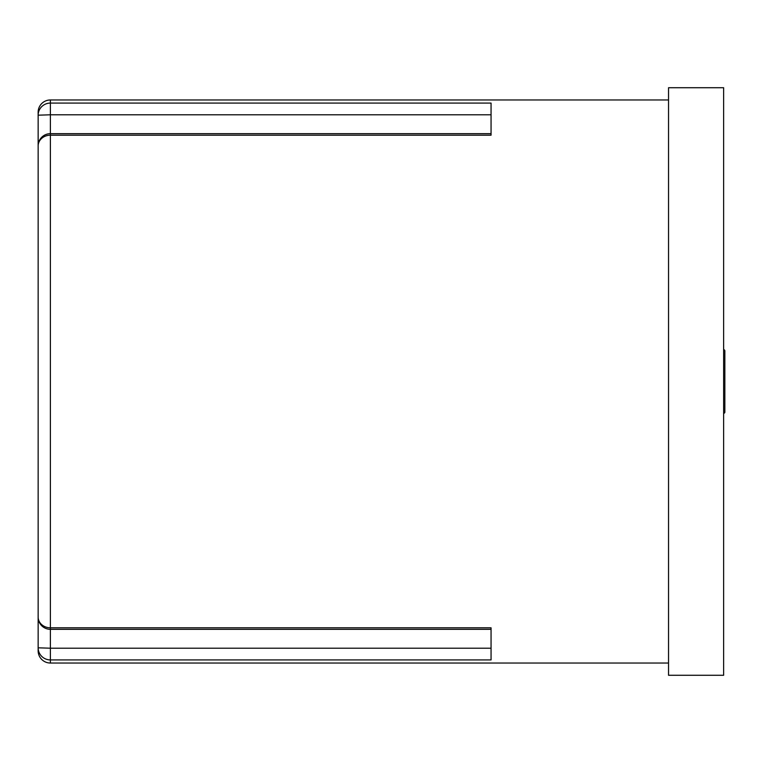 <?xml version="1.0" encoding="UTF-8"?>
<svg xmlns="http://www.w3.org/2000/svg" width="763" height="763" viewBox="0 0 763 763"><rect width="100%" height="100%" fill="white"/><g stroke="black" fill="none" stroke-linecap="round" stroke-linejoin="round"><path stroke-width="1.14" d="M668.541 99.963L50.387 99.963L50.387 103.081L491.057 103.081L491.057 135.194L50.387 135.194L50.387 133.668L491.057 133.668L491.057 114.793L50.387 114.793L50.387 133.668A12.237 12.237 0 0 0 38.15 145.905L38.15 617.095L38.15 145.905A12.237 10.711 180 0 1 50.387 135.194L50.387 627.806A12.237 10.711 180 0 1 38.15 617.095A12.237 12.237 0 0 0 50.387 629.332L50.387 648.207L38.15 647.816L38.15 617.095M668.541 87.726L668.541 675.274L723.629 675.274L723.629 87.726L668.541 87.726M38.15 584.515L38.15 650.791A12.237 12.237 0 0 0 50.387 663.037L668.541 663.037M38.15 647.816A12.237 12.103 180 0 0 50.387 659.919L50.387 648.207L491.057 648.207L491.057 629.332L50.387 629.332L50.387 627.806L491.057 627.806L491.057 659.919L50.387 659.919L50.387 663.037A12.237 12.237 0 0 1 38.15 650.791M38.15 178.485L38.15 112.209A12.237 12.237 0 0 1 50.387 99.963A12.237 12.237 0 0 0 38.15 112.209M50.387 114.793L38.15 115.184A12.237 12.103 180 0 1 50.387 103.081L50.387 114.793M723.629 349.673A1.221 1.221 0 0 1 724.85 350.894L724.85 412.106A1.221 1.221 0 0 1 723.629 413.327A1.221 1.221 0 0 0 724.85 412.106A1.221 1.221 0 0 1 723.629 413.327A1.221 1.221 0 0 0 724.85 412.106M724.85 360.079L724.85 381.5"/></g></svg>
